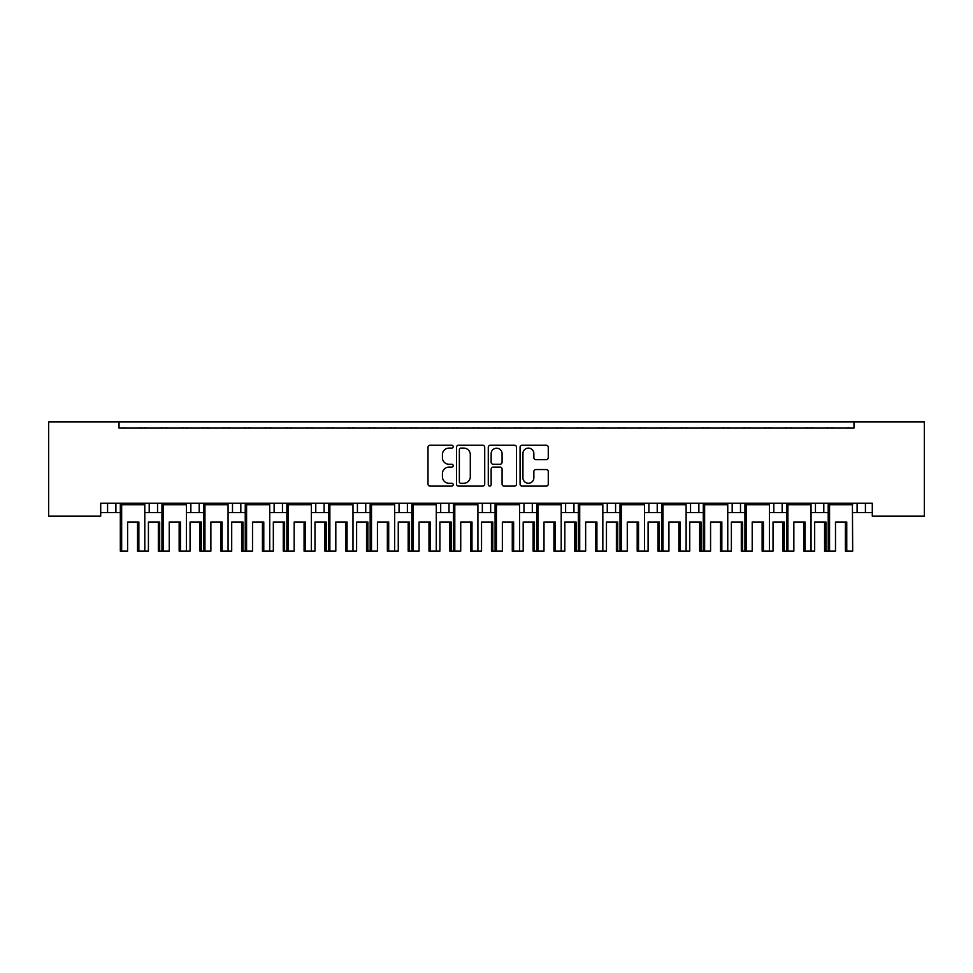 <?xml version="1.0" encoding="UTF-8"?>
<svg xmlns="http://www.w3.org/2000/svg" width="973" height="973" viewBox="0 0 973 973"><rect width="100%" height="100%" fill="white"/><g stroke="black" fill="none" stroke-linecap="round" stroke-linejoin="round"><path stroke-width="1.46" d="M453.187 446.668A1.435 1.435 0 0 0 451.764 445.245L430.042 445.245A2.043 2.043 0 0 0 427.998 447.288L427.998 484.067A2.043 2.043 0 0 0 430.042 486.111L451.764 486.111A1.435 1.435 0 0 0 453.187 484.688A1.435 1.435 0 0 0 451.764 483.253L448.942 483.253A6.543 6.543 0 0 1 442.411 476.721L442.411 473.644A6.543 6.543 0 0 1 448.942 467.113L451.764 467.113A1.435 1.435 0 0 0 453.187 465.678A1.435 1.435 0 0 0 451.764 464.255L448.942 464.255A6.543 6.543 0 0 1 442.411 457.711L442.411 454.646A6.543 6.543 0 0 1 448.942 448.103L451.764 448.103A1.435 1.435 0 0 0 453.187 446.668M546.23 459.645A2.043 2.043 0 0 0 548.273 457.602L548.273 447.288A2.043 2.043 0 0 0 546.23 445.245L522.112 445.245A2.043 2.043 0 0 0 520.069 447.288L520.069 484.067A2.043 2.043 0 0 0 522.112 486.111L546.23 486.111A2.043 2.043 0 0 0 548.273 484.067L548.273 471.601A2.043 2.043 0 0 0 546.23 469.558L535.904 469.558A2.043 2.043 0 0 0 533.861 471.601L533.861 477.792A5.461 5.461 0 0 1 528.4 483.253A5.461 5.461 0 0 1 522.927 477.792L522.927 453.576A5.461 5.461 0 0 1 528.4 448.103A5.461 5.461 0 0 1 533.861 453.576L533.861 457.602A2.043 2.043 0 0 0 535.904 459.645L546.23 459.645M872.295 503.26L100.706 503.26L100.706 516.164L48.65 516.164L48.65 421.856L924.35 421.856L924.35 516.164L872.295 516.164L872.295 503.26M119.022 421.856L119.022 428.096L853.978 428.096L853.978 421.856M484.712 447.288A2.043 2.043 0 0 0 482.669 445.245L458.551 445.245A2.043 2.043 0 0 0 456.507 447.288L456.507 484.067A2.043 2.043 0 0 0 458.551 486.111L482.669 486.111A2.043 2.043 0 0 0 484.712 484.067L484.712 447.288M490.331 445.245L514.449 445.245A2.043 2.043 0 0 1 516.493 447.288L516.493 484.067A2.043 2.043 0 0 1 514.449 486.111L504.123 486.111A2.043 2.043 0 0 1 502.08 484.067L502.08 469.156A2.043 2.043 0 0 0 500.037 467.113L493.189 467.113A2.043 2.043 0 0 0 491.146 469.156L491.146 484.688A1.435 1.435 0 0 1 489.723 486.111A1.435 1.435 0 0 1 488.288 484.688L488.288 447.288A2.043 2.043 0 0 1 490.331 445.245M823.79 503.26L823.79 512.625L828.205 512.625M852.676 512.625L857.104 512.625L857.104 503.26M865.423 503.26L865.423 512.625L872.295 512.625M782.146 503.26L782.146 512.625L786.561 512.625M811.044 512.625L815.459 512.625L815.459 503.26M782.146 512.625L773.815 512.625L773.815 503.26L773.815 512.625L769.4 512.625M740.502 503.26L740.502 512.625L744.929 512.625M686.123 512.625L698.869 512.625L698.869 503.26L698.869 512.625L703.284 512.625M727.755 512.625L732.183 512.625L732.183 503.26M657.225 503.26L657.225 512.625L661.64 512.625M602.834 512.625L615.581 512.625L615.581 503.26L615.581 512.625L620.008 512.625M644.479 512.625L648.894 512.625L648.894 503.26M561.202 512.625L573.948 512.625L573.948 503.26L573.948 512.625L578.363 512.625M565.617 512.625L565.617 503.26L565.617 512.625M519.558 512.625L532.304 512.625L532.304 503.26L532.304 512.625L536.719 512.625M523.973 512.625L523.973 503.26L523.973 512.625M477.913 512.625L490.66 512.625L490.66 503.26L490.66 512.625L495.087 512.625M449.027 503.26L449.027 512.625L453.442 512.625M407.383 503.26L407.383 512.625L411.798 512.625M436.281 512.625L440.696 512.625L440.696 503.26M407.383 512.625L399.052 512.625L399.052 503.26L399.052 512.625L394.637 512.625M352.992 512.625L365.739 512.625L365.739 503.26L365.739 512.625L370.166 512.625M324.106 503.26L324.106 512.625L328.521 512.625M269.716 512.625L282.462 512.625L282.462 503.26L282.462 512.625L286.877 512.625M311.36 512.625L315.775 512.625L315.775 503.26M274.131 512.625L274.131 503.26L274.131 512.625M228.071 512.625L240.818 512.625L240.818 503.26L240.818 512.625L245.245 512.625M186.439 512.625L199.185 512.625L199.185 503.26L199.185 512.625L203.6 512.625M144.795 512.625L157.541 512.625L157.541 503.26L157.541 512.625L161.956 512.625M149.21 512.625L149.21 503.26L149.21 512.625M100.706 512.625L115.896 512.625L115.896 503.26L115.896 512.625L120.324 512.625M107.577 512.625L107.577 503.26L107.577 512.625M865.423 512.625L857.104 512.625M823.79 512.625L815.459 512.625M740.502 512.625L732.183 512.625M657.225 512.625L648.894 512.625M449.027 512.625L440.696 512.625M324.106 512.625L315.775 512.625M119.022 428.096L853.978 428.096M190.854 512.625L190.854 503.26M232.498 512.625L232.498 503.26M357.419 512.625L357.419 503.26M482.34 512.625L482.34 503.26M607.261 512.625L607.261 503.26M690.538 512.625L690.538 503.26M460.801 448.103A1.435 1.435 0 0 0 459.365 449.538L459.365 481.83A1.435 1.435 0 0 0 460.801 483.253L463.768 483.253A6.543 6.543 0 0 0 470.3 476.721L470.3 454.646A6.543 6.543 0 0 0 463.768 448.103L460.801 448.103M502.08 453.673A5.461 5.461 0 0 0 496.619 448.212A5.461 5.461 0 0 0 491.146 453.673L491.146 462.211A2.043 2.043 0 0 0 493.189 464.255L500.037 464.255A2.043 2.043 0 0 0 502.08 462.211L502.08 453.673M137.509 522.002L137.509 551.144L138.859 551.144L138.859 522.002L127.597 522.002L127.597 551.144L121.661 551.144L121.661 504.719L120.579 503.88L144.527 503.88L144.527 503.26M158.331 522.002L158.331 551.144L159.681 551.144L159.681 522.002L148.419 522.002L148.419 551.144L138.859 551.144M120.579 503.26L120.324 504.719L144.795 504.719L144.527 503.88M125.833 428.096A2.08 2.08 0 0 0 124.921 427.889L123.985 427.889A2.08 2.08 0 0 0 123.072 428.096M142.034 428.096A2.08 2.08 0 0 0 141.134 427.889L140.185 427.889A2.08 2.08 0 0 0 139.273 428.096M144.795 551.144L144.795 504.719M121.661 551.144L120.324 551.144L120.324 504.719M179.154 522.002L179.154 551.144L180.504 551.144L180.504 522.002L169.241 522.002L169.241 551.144L159.681 551.144M146.655 428.096A2.08 2.08 0 0 0 145.743 427.889L144.807 427.889A2.08 2.08 0 0 0 143.895 428.096M162.856 428.096A2.08 2.08 0 0 0 161.956 427.889L161.007 427.889A2.08 2.08 0 0 0 160.095 428.096M199.976 522.002L199.976 551.144L201.326 551.144L201.326 522.002L190.063 522.002L190.063 551.144L180.504 551.144M162.223 503.26L162.223 503.88L186.171 503.88L186.171 503.26M167.478 428.096A2.08 2.08 0 0 0 166.565 427.889L165.617 427.889A2.08 2.08 0 0 0 164.717 428.096M183.678 428.096A2.08 2.08 0 0 0 182.766 427.889L181.829 427.889A2.08 2.08 0 0 0 180.917 428.096M163.306 551.144L163.306 504.719L162.223 503.88L161.956 504.719L186.439 504.719L186.171 503.88M186.439 551.144L186.439 504.719M161.956 551.144L161.956 504.719M220.798 522.002L220.798 551.144L222.136 551.144L222.136 522.002L210.873 522.002L210.873 551.144L204.95 551.144L204.95 504.719L203.868 503.88L227.804 503.88L227.804 503.26M241.62 522.002L241.62 551.144L242.958 551.144L242.958 522.002L231.696 522.002L231.696 551.144L222.136 551.144M203.868 503.26L203.6 504.719L228.071 504.719L227.804 503.88M209.11 428.096A2.08 2.08 0 0 0 208.21 427.889L207.261 427.889A2.08 2.08 0 0 0 206.349 428.096M225.322 428.096A2.08 2.08 0 0 0 224.41 427.889L223.462 427.889A2.08 2.08 0 0 0 222.562 428.096M228.071 551.144L228.071 504.719M204.95 551.144L203.6 551.144L203.6 504.719M262.43 522.002L262.43 551.144L263.78 551.144L263.78 522.002L252.518 522.002L252.518 551.144L246.583 551.144L246.583 504.719L245.5 503.88L269.448 503.88L269.448 503.26M283.252 522.002L283.252 551.144L284.603 551.144L284.603 522.002L273.34 522.002L273.34 551.144L263.78 551.144M245.5 503.26L245.245 504.719L269.716 504.719L269.448 503.88M250.754 428.096A2.08 2.08 0 0 0 249.854 427.889L248.906 427.889A2.08 2.08 0 0 0 247.993 428.096M266.955 428.096A2.08 2.08 0 0 0 266.055 427.889L265.106 427.889A2.08 2.08 0 0 0 264.194 428.096M269.716 551.144L269.716 504.719M246.583 551.144L245.245 551.144L245.245 504.719M304.075 522.002L304.075 551.144L305.425 551.144L305.425 522.002L294.162 522.002L294.162 551.144L288.227 551.144L288.227 504.719L287.144 503.88L311.092 503.88L311.092 503.26M324.897 522.002L324.897 551.144L326.247 551.144L326.247 522.002L314.984 522.002L314.984 551.144L305.425 551.144M287.144 503.26L286.877 504.719L311.36 504.719L311.092 503.88M292.399 428.096A2.08 2.08 0 0 0 291.486 427.889L290.538 427.889A2.08 2.08 0 0 0 289.638 428.096M308.599 428.096A2.08 2.08 0 0 0 307.687 427.889L306.75 427.889A2.08 2.08 0 0 0 305.838 428.096M311.36 551.144L311.36 504.719M288.227 551.144L286.877 551.144L286.877 504.719M345.719 522.002L345.719 551.144L347.057 551.144L347.057 522.002L335.807 522.002L335.807 551.144L329.871 551.144L329.871 504.719L328.789 503.88L352.725 503.88L352.725 503.26M366.541 522.002L366.541 551.144L367.879 551.144L367.879 522.002L356.617 522.002L356.617 551.144L347.057 551.144M328.789 503.26L328.521 504.719L352.992 504.719L352.725 503.88M334.031 428.096A2.08 2.08 0 0 0 333.131 427.889L332.182 427.889A2.08 2.08 0 0 0 331.282 428.096M350.244 428.096A2.08 2.08 0 0 0 349.331 427.889L348.383 427.889A2.08 2.08 0 0 0 347.483 428.096M352.992 551.144L352.992 504.719M329.871 551.144L328.521 551.144L328.521 504.719M387.351 522.002L387.351 551.144L388.701 551.144L388.701 522.002L377.439 522.002L377.439 551.144L371.504 551.144L371.504 504.719L370.421 503.88L394.369 503.88L394.369 503.26M408.174 522.002L408.174 551.144L409.524 551.144L409.524 522.002L398.261 522.002L398.261 551.144L388.701 551.144M370.421 503.26L370.166 504.719L394.637 504.719L394.369 503.88M375.675 428.096A2.08 2.08 0 0 0 374.775 427.889L373.827 427.889A2.08 2.08 0 0 0 372.914 428.096M391.876 428.096A2.08 2.08 0 0 0 390.976 427.889L390.027 427.889A2.08 2.08 0 0 0 389.115 428.096M394.637 551.144L394.637 504.719M371.504 551.144L370.166 551.144L370.166 504.719M428.996 522.002L428.996 551.144L430.346 551.144L430.346 522.002L419.083 522.002L419.083 551.144L413.148 551.144L413.148 504.719L412.066 503.88L436.013 503.88L436.013 503.26M449.818 522.002L449.818 551.144L451.168 551.144L451.168 522.002L439.905 522.002L439.905 551.144L430.346 551.144M412.066 503.26L411.798 504.719L436.281 504.719L436.013 503.88M417.32 428.096A2.08 2.08 0 0 0 416.408 427.889L415.471 427.889A2.08 2.08 0 0 0 414.559 428.096M433.52 428.096A2.08 2.08 0 0 0 432.608 427.889L431.671 427.889A2.08 2.08 0 0 0 430.759 428.096M436.281 551.144L436.281 504.719M413.148 551.144L411.798 551.144L411.798 504.719M470.64 522.002L470.64 551.144L471.99 551.144L471.99 522.002L460.728 522.002L460.728 551.144L454.792 551.144L454.792 504.719L453.71 503.88L477.646 503.88L477.646 503.26M491.462 522.002L491.462 551.144L492.8 551.144L492.8 522.002L481.538 522.002L481.538 551.144L471.99 551.144M453.71 503.26L453.442 504.719L477.913 504.719L477.646 503.88M458.964 428.096A2.08 2.08 0 0 0 458.052 427.889L457.103 427.889A2.08 2.08 0 0 0 456.203 428.096M475.165 428.096A2.08 2.08 0 0 0 474.252 427.889L473.304 427.889A2.08 2.08 0 0 0 472.404 428.096M477.913 551.144L477.913 504.719M454.792 551.144L453.442 551.144L453.442 504.719M203.6 551.144L201.326 551.144M188.3 428.096A2.08 2.08 0 0 0 187.388 427.889L186.439 427.889A2.08 2.08 0 0 0 185.539 428.096M204.5 428.096A2.08 2.08 0 0 0 203.588 427.889L202.639 427.889A2.08 2.08 0 0 0 201.739 428.096M245.245 551.144L242.958 551.144M229.932 428.096A2.08 2.08 0 0 0 229.032 427.889L228.083 427.889A2.08 2.08 0 0 0 227.171 428.096M246.145 428.096A2.08 2.08 0 0 0 245.232 427.889L244.284 427.889A2.08 2.08 0 0 0 243.384 428.096M286.877 551.144L284.603 551.144M271.576 428.096A2.08 2.08 0 0 0 270.664 427.889L269.728 427.889A2.08 2.08 0 0 0 268.816 428.096M287.777 428.096A2.08 2.08 0 0 0 286.877 427.889L285.928 427.889A2.08 2.08 0 0 0 285.016 428.096M328.521 551.144L326.247 551.144M313.221 428.096A2.08 2.08 0 0 0 312.309 427.889L311.36 427.889A2.08 2.08 0 0 0 310.46 428.096M329.421 428.096A2.08 2.08 0 0 0 328.509 427.889L327.573 427.889A2.08 2.08 0 0 0 326.66 428.096M370.166 551.144L367.879 551.144M354.853 428.096A2.08 2.08 0 0 0 353.953 427.889L353.004 427.889A2.08 2.08 0 0 0 352.092 428.096M371.066 428.096A2.08 2.08 0 0 0 370.154 427.889L369.205 427.889A2.08 2.08 0 0 0 368.305 428.096M411.798 551.144L409.524 551.144M396.498 428.096A2.08 2.08 0 0 0 395.585 427.889L394.649 427.889A2.08 2.08 0 0 0 393.737 428.096M412.698 428.096A2.08 2.08 0 0 0 411.798 427.889L410.849 427.889A2.08 2.08 0 0 0 409.937 428.096M453.442 551.144L451.168 551.144M438.142 428.096A2.08 2.08 0 0 0 437.23 427.889L436.281 427.889A2.08 2.08 0 0 0 435.381 428.096M454.342 428.096A2.08 2.08 0 0 0 453.43 427.889L452.494 427.889A2.08 2.08 0 0 0 451.581 428.096M512.272 522.002L512.272 551.144L513.622 551.144L513.622 522.002L502.36 522.002L502.36 551.144L496.425 551.144L496.425 504.719L495.354 503.88L519.29 503.88L519.29 503.26M533.095 522.002L533.095 551.144L534.445 551.144L534.445 522.002L523.182 522.002L523.182 551.144L513.622 551.144M495.354 503.26L495.087 504.719L519.558 504.719L519.29 503.88M500.596 428.096A2.08 2.08 0 0 0 499.696 427.889L498.748 427.889A2.08 2.08 0 0 0 497.835 428.096M516.797 428.096A2.08 2.08 0 0 0 515.897 427.889L514.948 427.889A2.08 2.08 0 0 0 514.036 428.096M519.558 551.144L519.558 504.719M496.425 551.144L495.087 551.144L495.087 504.719M553.917 522.002L553.917 551.144L555.267 551.144L555.267 522.002L544.004 522.002L544.004 551.144L538.069 551.144L538.069 504.719L536.987 503.88L560.934 503.88L560.934 503.26M574.739 522.002L574.739 551.144L576.089 551.144L576.089 522.002L564.827 522.002L564.827 551.144L555.267 551.144M536.987 503.26L536.719 504.719L561.202 504.719L560.934 503.88M542.241 428.096A2.08 2.08 0 0 0 541.329 427.889L540.392 427.889A2.08 2.08 0 0 0 539.48 428.096M558.441 428.096A2.08 2.08 0 0 0 557.529 427.889L556.592 427.889A2.08 2.08 0 0 0 555.68 428.096M561.202 551.144L561.202 504.719M538.069 551.144L536.719 551.144L536.719 504.719M595.561 522.002L595.561 551.144L596.911 551.144L596.911 522.002L585.649 522.002L585.649 551.144L579.713 551.144L579.713 504.719L578.631 503.88L602.579 503.88L602.579 503.26M616.383 522.002L616.383 551.144L617.721 551.144L617.721 522.002L606.459 522.002L606.459 551.144L596.911 551.144M578.631 503.26L578.363 504.719L602.834 504.719L602.579 503.88M583.885 428.096A2.08 2.08 0 0 0 582.973 427.889L582.024 427.889A2.08 2.08 0 0 0 581.124 428.096M600.086 428.096A2.08 2.08 0 0 0 599.173 427.889L598.225 427.889A2.08 2.08 0 0 0 597.325 428.096M602.834 551.144L602.834 504.719M579.713 551.144L578.363 551.144L578.363 504.719M495.087 551.144L492.8 551.144M479.774 428.096A2.08 2.08 0 0 0 478.874 427.889L477.925 427.889A2.08 2.08 0 0 0 477.013 428.096M495.987 428.096A2.08 2.08 0 0 0 495.075 427.889L494.126 427.889A2.08 2.08 0 0 0 493.226 428.096M536.719 551.144L534.445 551.144M521.419 428.096A2.08 2.08 0 0 0 520.506 427.889L519.57 427.889A2.08 2.08 0 0 0 518.658 428.096M537.619 428.096A2.08 2.08 0 0 0 536.719 427.889L535.77 427.889A2.08 2.08 0 0 0 534.858 428.096M578.363 551.144L576.089 551.144M563.063 428.096A2.08 2.08 0 0 0 562.151 427.889L561.202 427.889A2.08 2.08 0 0 0 560.302 428.096M579.263 428.096A2.08 2.08 0 0 0 578.351 427.889L577.415 427.889A2.08 2.08 0 0 0 576.503 428.096M637.193 522.002L637.193 551.144L638.543 551.144L638.543 522.002L627.281 522.002L627.281 551.144L621.346 551.144L621.346 504.719L620.275 503.88L644.211 503.88L644.211 503.26M658.016 522.002L658.016 551.144L659.366 551.144L659.366 522.002L648.103 522.002L648.103 551.144L638.543 551.144M620.275 503.26L620.008 504.719L644.479 504.719L644.211 503.88M625.517 428.096A2.08 2.08 0 0 0 624.617 427.889L623.669 427.889A2.08 2.08 0 0 0 622.756 428.096M641.718 428.096A2.08 2.08 0 0 0 640.818 427.889L639.869 427.889A2.08 2.08 0 0 0 638.969 428.096M644.479 551.144L644.479 504.719M621.346 551.144L620.008 551.144L620.008 504.719M678.838 522.002L678.838 551.144L680.188 551.144L680.188 522.002L668.925 522.002L668.925 551.144L662.99 551.144L662.99 504.719L661.908 503.88L685.856 503.88L685.856 503.26M699.66 522.002L699.66 551.144L701.01 551.144L701.01 522.002L689.748 522.002L689.748 551.144L680.188 551.144M661.908 503.26L661.64 504.719L686.123 504.719L685.856 503.88M667.162 428.096A2.08 2.08 0 0 0 666.25 427.889L665.313 427.889A2.08 2.08 0 0 0 664.401 428.096M683.362 428.096A2.08 2.08 0 0 0 682.462 427.889L681.514 427.889A2.08 2.08 0 0 0 680.601 428.096M686.123 551.144L686.123 504.719M662.99 551.144L661.64 551.144L661.64 504.719M720.482 522.002L720.482 551.144L721.832 551.144L721.832 522.002L710.57 522.002L710.57 551.144L704.634 551.144L704.634 504.719L703.552 503.88L727.5 503.88L727.5 503.26M741.304 522.002L741.304 551.144L742.642 551.144L742.642 522.002L731.38 522.002L731.38 551.144L721.832 551.144M703.552 503.26L703.284 504.719L727.755 504.719L727.5 503.88M708.806 428.096A2.08 2.08 0 0 0 707.894 427.889L706.945 427.889A2.08 2.08 0 0 0 706.045 428.096M725.007 428.096A2.08 2.08 0 0 0 724.094 427.889L723.146 427.889A2.08 2.08 0 0 0 722.246 428.096M727.755 551.144L727.755 504.719M704.634 551.144L703.284 551.144L703.284 504.719M620.008 551.144L617.721 551.144M604.695 428.096A2.08 2.08 0 0 0 603.795 427.889L602.846 427.889A2.08 2.08 0 0 0 601.934 428.096M620.908 428.096A2.08 2.08 0 0 0 619.996 427.889L619.047 427.889A2.08 2.08 0 0 0 618.147 428.096M661.64 551.144L659.366 551.144M646.34 428.096A2.08 2.08 0 0 0 645.427 427.889L644.491 427.889A2.08 2.08 0 0 0 643.579 428.096M662.54 428.096A2.08 2.08 0 0 0 661.64 427.889L660.691 427.889A2.08 2.08 0 0 0 659.779 428.096M703.284 551.144L701.01 551.144M687.984 428.096A2.08 2.08 0 0 0 687.072 427.889L686.123 427.889A2.08 2.08 0 0 0 685.223 428.096M704.184 428.096A2.08 2.08 0 0 0 703.272 427.889L702.336 427.889A2.08 2.08 0 0 0 701.424 428.096M762.127 522.002L762.127 551.144L763.464 551.144L763.464 522.002L752.202 522.002L752.202 551.144L746.279 551.144L746.279 504.719L745.196 503.88L769.132 503.88L769.132 503.26M782.937 522.002L782.937 551.144L784.287 551.144L784.287 522.002L773.024 522.002L773.024 551.144L763.464 551.144M745.196 503.26L744.929 504.719L769.4 504.719L769.132 503.88M750.438 428.096A2.08 2.08 0 0 0 749.538 427.889L748.59 427.889A2.08 2.08 0 0 0 747.678 428.096M766.651 428.096A2.08 2.08 0 0 0 765.739 427.889L764.79 427.889A2.08 2.08 0 0 0 763.89 428.096M769.4 551.144L769.4 504.719M746.279 551.144L744.929 551.144L744.929 504.719M803.759 522.002L803.759 551.144L805.109 551.144L805.109 522.002L793.846 522.002L793.846 551.144L787.911 551.144L787.911 504.719L786.829 503.88L810.777 503.88L810.777 503.26M824.581 522.002L824.581 551.144L825.931 551.144L825.931 522.002L814.669 522.002L814.669 551.144L805.109 551.144M786.829 503.26L786.561 504.719L811.044 504.719L810.777 503.88M792.083 428.096A2.08 2.08 0 0 0 791.171 427.889L790.234 427.889A2.08 2.08 0 0 0 789.322 428.096M808.283 428.096A2.08 2.08 0 0 0 807.383 427.889L806.435 427.889A2.08 2.08 0 0 0 805.522 428.096M811.044 551.144L811.044 504.719M787.911 551.144L786.561 551.144L786.561 504.719M845.403 522.002L845.403 551.144L846.753 551.144L846.753 522.002L835.491 522.002L835.491 551.144L829.555 551.144L829.555 504.719L828.473 503.88L852.421 503.88L852.421 503.26M852.421 503.88L852.676 551.144L846.753 551.144M828.473 503.26L828.205 504.719L852.676 504.719M833.727 428.096A2.08 2.08 0 0 0 832.815 427.889L831.866 427.889A2.08 2.08 0 0 0 830.966 428.096M849.928 428.096A2.08 2.08 0 0 0 849.015 427.889L848.079 427.889A2.08 2.08 0 0 0 847.167 428.096M829.555 551.144L828.205 551.144L828.205 504.719M744.929 551.144L742.642 551.144M729.616 428.096A2.08 2.08 0 0 0 728.716 427.889L727.768 427.889A2.08 2.08 0 0 0 726.855 428.096M745.829 428.096A2.08 2.08 0 0 0 744.917 427.889L743.968 427.889A2.08 2.08 0 0 0 743.068 428.096M786.561 551.144L784.287 551.144M771.261 428.096A2.08 2.08 0 0 0 770.361 427.889L769.412 427.889A2.08 2.08 0 0 0 768.5 428.096M787.461 428.096A2.08 2.08 0 0 0 786.561 427.889L785.612 427.889A2.08 2.08 0 0 0 784.7 428.096M828.205 551.144L825.931 551.144M812.905 428.096A2.08 2.08 0 0 0 811.993 427.889L811.044 427.889A2.08 2.08 0 0 0 810.144 428.096M829.105 428.096A2.08 2.08 0 0 0 828.193 427.889L827.257 427.889A2.08 2.08 0 0 0 826.345 428.096"/></g></svg>
